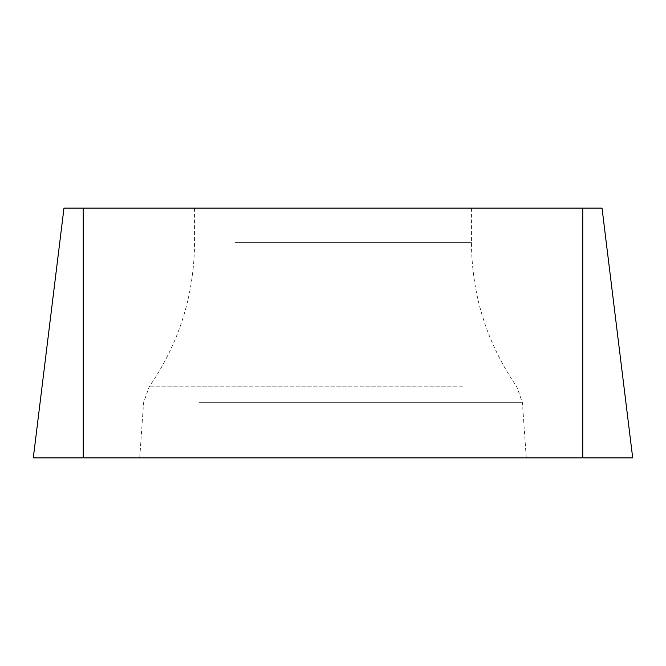 <?xml version="1.0" encoding="UTF-8"?>
<svg xmlns="http://www.w3.org/2000/svg" width="666" height="666" viewBox="0 0 666 666"><rect width="100%" height="100%" fill="white"/><g stroke="black" fill="none" stroke-linecap="round" stroke-linejoin="round"><path stroke-width="0.5" stroke-dasharray="3.33 2.5" d="M235.106 208.125L471.445 208.125L235.106 208.125M602.031 208.125L63.969 208.125L33.3 457.875L632.7 457.875L602.031 208.125M196.337 457.875L526.273 457.875L196.337 457.875M582.75 208.125L582.75 457.875L83.25 457.875L83.25 208.125M199.067 402.655L522.41 402.655L199.067 402.655M462.978 386.821L149.184 386.821L462.978 386.821M235.106 242.657L471.445 242.657L235.106 242.657M194.555 208.125L194.555 242.657C194.181 295.354 179.054 343.415 149.184 386.821L143.59 402.655L139.727 457.875M471.445 208.125L471.445 242.657C471.819 295.354 486.946 343.415 516.816 386.821L522.41 402.655L526.273 457.875"/><path stroke-width="1" d="M83.25 208.125L602.031 208.125L632.7 457.875L33.3 457.875L63.969 208.125L83.25 208.125L83.25 457.875L33.3 457.875L582.75 457.875L582.75 208.125"/></g></svg>
